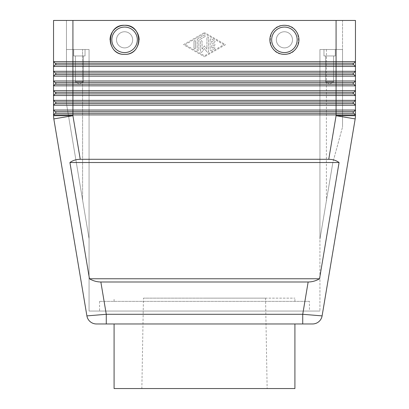 <?xml version="1.0" encoding="UTF-8"?>
<svg xmlns="http://www.w3.org/2000/svg" width="409" height="409" viewBox="0 0 409 409"><rect width="100%" height="100%" fill="white"/><g stroke="black" fill="none" stroke-linecap="round" stroke-linejoin="round"><path stroke-width="0.31" stroke-dasharray="2.04 1.53" d="M124.581 25.292A14.53 14.53 0 0 0 110.052 39.821A14.53 14.53 0 0 0 124.581 54.356A14.53 14.53 0 0 0 139.116 39.821A14.53 14.53 0 0 0 124.581 25.292M53.548 85.834L55.159 84.223L53.548 85.834L53.548 80.992L355.452 80.992L355.452 85.834L353.841 84.223L355.452 85.834L53.548 85.834L55.159 84.223L353.841 84.223M225.492 44.668L204.5 56.769L225.492 44.668L204.5 32.562L225.492 44.668M355.452 71.304L353.841 72.92L55.808 72.92L55.808 74.535L55.159 74.535L353.841 74.535L355.452 76.151L53.548 76.151L55.159 74.535L353.841 74.535L355.452 76.151L355.452 71.304L353.841 72.92L55.159 72.92L53.548 71.304L355.452 71.304L353.841 72.92L55.159 72.92L53.548 71.304L53.548 76.151L55.159 74.535L53.548 76.151M185.129 44.668L204.5 33.497L223.871 44.668L204.5 55.839L185.129 44.668L204.5 33.497L223.871 44.668L204.5 55.839L185.129 44.668M210.149 39.642L210.149 49.694A0.808 0.808 0 0 0 211.361 50.394L214.592 48.528A0.808 0.808 0 0 0 214.889 47.429A0.808 0.808 0 0 0 213.784 47.132L211.765 48.293L211.765 45.476L214.188 45.476A0.808 0.808 0 0 0 214.996 44.668A0.808 0.808 0 0 0 214.188 43.86L211.765 43.86L211.765 41.038L213.784 42.204A0.808 0.808 0 0 0 214.889 41.907A0.808 0.808 0 0 0 214.592 40.803L211.361 38.942A0.808 0.808 0 0 0 210.149 39.642A0.808 0.808 0 0 1 211.361 38.942L214.592 40.803A0.808 0.808 0 0 1 214.889 41.907A0.808 0.808 0 0 1 213.784 42.204L211.765 41.038L211.765 43.86L214.188 43.86A0.808 0.808 0 0 1 214.996 44.668A0.808 0.808 0 0 1 214.188 45.476L211.765 45.476L211.765 48.293L213.784 47.132A0.808 0.808 0 0 1 214.889 47.429A0.808 0.808 0 0 1 214.592 48.528L211.361 50.394A0.808 0.808 0 0 1 210.149 49.694L210.149 39.642M195.62 41.473A0.808 0.808 0 0 0 194.812 40.665A0.808 0.808 0 0 0 194.004 41.473L194.004 47.863A0.808 0.808 0 0 0 194.812 48.671A0.808 0.808 0 0 0 195.62 47.863L195.62 41.473L195.62 47.863A0.808 0.808 0 0 1 194.812 48.671A0.808 0.808 0 0 1 194.004 47.863L194.004 41.473A0.808 0.808 0 0 1 194.812 40.665A0.808 0.808 0 0 1 195.62 41.473M197.639 38.942A0.808 0.808 0 0 0 197.235 39.642L197.235 49.694A0.808 0.808 0 0 0 198.043 50.501A0.808 0.808 0 0 0 198.851 49.694L198.851 40.108L204.904 36.616A0.808 0.808 0 0 0 205.2 35.517A0.808 0.808 0 0 0 204.096 35.22L197.639 38.942L204.096 35.22A0.808 0.808 0 0 1 205.2 35.517A0.808 0.808 0 0 1 204.904 36.616L198.851 40.108L198.851 49.694A0.808 0.808 0 0 1 198.043 50.501A0.808 0.808 0 0 1 197.235 49.694L197.235 39.642A0.808 0.808 0 0 1 197.639 38.942M202.077 49.126L202.077 41.473A0.808 0.808 0 0 0 201.269 40.665A0.808 0.808 0 0 0 200.466 41.473L200.466 51.554A0.808 0.808 0 0 0 201.918 52.035L204.5 48.579L207.082 52.035A0.808 0.808 0 0 0 208.534 51.554L208.534 37.781A0.808 0.808 0 0 0 207.731 36.974A0.808 0.808 0 0 0 206.923 37.781L206.923 49.126L204.5 45.88L202.077 49.126L204.5 45.88L206.923 49.126L206.923 37.781A0.808 0.808 0 0 1 207.731 36.974A0.808 0.808 0 0 1 208.534 37.781L208.534 51.554A0.808 0.808 0 0 1 207.082 52.035L204.5 48.579L201.918 52.035A0.808 0.808 0 0 1 200.466 51.554L200.466 41.473A0.808 0.808 0 0 1 201.269 40.665A0.808 0.808 0 0 1 202.077 41.473L202.077 49.126M53.814 118.912A19.371 19.371 0 0 1 53.548 115.701L72.92 115.701L53.814 118.912L86.902 315.891L106.274 314.286L302.726 314.286L322.098 315.891C320.871 320.896 317.691 323.591 312.548 323.969M308.146 281.995C312.093 281.965 315.891 280.891 319.552 278.764L339.076 162.521C336.132 160.4 332.691 159.326 328.759 159.295L80.241 159.295C76.309 159.326 72.868 160.4 69.924 162.521L89.448 278.764C93.109 280.891 96.907 281.965 100.854 281.995L308.146 281.995L302.726 314.286L302.726 323.969L106.274 323.969L106.274 314.286L100.854 281.995M328.759 159.295L336.08 115.701L355.452 115.701A19.371 19.371 0 0 1 355.186 118.912L322.098 315.891M355.452 61.621L353.841 63.231L55.808 63.231L55.808 64.847L353.841 64.847L355.452 66.462L53.548 66.462L55.159 64.847L353.841 64.847L355.452 66.462L355.452 61.621L353.841 63.231L55.159 63.231L53.548 61.621L355.452 61.621L353.841 63.231L353.192 63.231L353.192 64.847L353.841 64.847M53.548 20.45L355.452 20.45M53.548 114.898L55.159 113.283L53.548 114.898L53.548 110.052L355.452 110.052L355.452 114.898L53.548 114.898L55.159 113.283L353.841 113.283L355.452 114.898L353.841 113.283L353.192 113.283L353.841 113.283M355.452 80.992L353.841 82.608L355.452 80.992L353.841 82.608L55.159 82.608L53.548 80.992L55.159 82.608L55.808 82.608L55.808 84.223L353.192 84.223L353.192 82.608L55.159 82.608M355.452 90.68L353.841 92.296L55.808 92.296L55.808 93.906L353.841 93.906L355.452 95.522L53.548 95.522L55.159 93.906L353.841 93.906L355.452 95.522L355.452 90.68L353.841 92.296L55.159 92.296L53.548 90.68L355.452 90.68L353.841 92.296L353.192 92.296L353.192 93.906L353.841 93.906M355.452 100.369L353.841 101.979L55.808 101.979L55.808 103.595L55.159 103.595L53.548 105.21L55.159 103.595L353.841 103.595L355.452 105.21L53.548 105.21L55.159 103.595L353.841 103.595L355.452 105.21L355.452 100.369L353.841 101.979L55.159 101.979L53.548 100.369L355.452 100.369L353.841 101.979L55.808 101.979L55.808 103.595L353.841 103.595M355.452 110.052L353.841 111.667L355.452 110.052L353.841 111.667L55.159 111.667L53.548 110.052L55.159 111.667L55.808 111.667L55.808 113.283L353.192 113.283L353.192 111.667L55.159 111.667M284.419 47.894A8.073 8.073 0 0 1 276.346 39.821A8.073 8.073 0 0 1 284.419 31.754A8.073 8.073 0 0 0 276.346 39.821A8.073 8.073 0 0 0 284.419 47.894A8.073 8.073 0 0 1 276.346 39.821A8.073 8.073 0 0 1 284.419 31.754A8.073 8.073 0 0 0 276.346 39.821A8.073 8.073 0 0 0 284.419 47.894A8.073 8.073 0 0 1 276.346 39.821A8.073 8.073 0 0 0 284.419 47.894A8.073 8.073 0 0 0 292.491 39.821A8.073 8.073 0 0 1 284.419 47.894A8.073 8.073 0 0 1 276.346 39.821A8.073 8.073 0 0 1 284.419 31.754A8.073 8.073 0 0 1 292.491 39.821A8.073 8.073 0 0 1 284.419 47.894A8.073 8.073 0 0 1 276.346 39.821A8.073 8.073 0 0 1 284.419 31.754A8.073 8.073 0 0 1 292.491 39.821A8.073 8.073 0 0 1 284.419 47.894A8.073 8.073 0 0 0 292.491 39.821A8.073 8.073 0 0 0 284.419 31.754A8.073 8.073 0 0 1 292.491 39.821A8.073 8.073 0 0 1 284.419 47.894A8.073 8.073 0 0 0 292.491 39.821A8.073 8.073 0 0 0 284.419 31.754A8.073 8.073 0 0 1 292.491 39.821A8.073 8.073 0 0 1 284.419 47.894M298.948 39.821A14.53 14.53 0 0 0 284.419 25.292A14.53 14.53 0 0 0 269.884 39.821A14.53 14.53 0 0 1 284.419 25.292A14.53 14.53 0 0 1 298.948 39.821A14.53 14.53 0 0 1 284.419 54.356A14.53 14.53 0 0 1 269.884 39.821A14.53 14.53 0 0 1 284.419 25.292A14.53 14.53 0 0 1 298.948 39.821A14.53 14.53 0 0 1 284.419 54.356A14.53 14.53 0 0 1 269.884 39.821A14.53 14.53 0 0 0 284.419 54.356A14.53 14.53 0 0 0 298.948 39.821A14.53 14.53 0 0 1 284.419 54.356A14.53 14.53 0 0 1 269.884 39.821M132.654 39.821A8.073 8.073 0 0 0 124.581 31.754A8.073 8.073 0 0 0 116.509 39.821A8.073 8.073 0 0 1 124.581 31.754A8.073 8.073 0 0 1 132.654 39.821A8.073 8.073 0 0 0 124.581 31.754A8.073 8.073 0 0 0 116.509 39.821A8.073 8.073 0 0 0 124.581 47.894A8.073 8.073 0 0 0 132.654 39.821A8.073 8.073 0 0 1 124.581 47.894A8.073 8.073 0 0 1 116.509 39.821A8.073 8.073 0 0 0 124.581 47.894A8.073 8.073 0 0 1 116.509 39.821A8.073 8.073 0 0 1 124.581 31.754A8.073 8.073 0 0 0 116.509 39.821A8.073 8.073 0 0 0 124.581 47.894A8.073 8.073 0 0 1 116.509 39.821A8.073 8.073 0 0 1 124.581 31.754A8.073 8.073 0 0 1 132.654 39.821A8.073 8.073 0 0 1 124.581 47.894A8.073 8.073 0 0 0 132.654 39.821A8.073 8.073 0 0 0 124.581 31.754A8.073 8.073 0 0 0 116.509 39.821A8.073 8.073 0 0 0 124.581 47.894A8.073 8.073 0 0 0 132.654 39.821A8.073 8.073 0 0 0 124.581 31.754A8.073 8.073 0 0 0 116.509 39.821A8.073 8.073 0 0 0 124.581 47.894A8.073 8.073 0 0 0 132.654 39.821M110.052 39.821A14.53 14.53 0 0 0 124.581 54.356A14.53 14.53 0 0 0 139.116 39.821A14.53 14.53 0 0 1 124.581 54.356A14.53 14.53 0 0 1 110.052 39.821A14.53 14.53 0 0 0 124.581 54.356A14.53 14.53 0 0 0 139.116 39.821A14.53 14.53 0 0 0 124.581 25.292A14.53 14.53 0 0 0 110.052 39.821A14.53 14.53 0 0 1 124.581 25.292A14.53 14.53 0 0 1 139.116 39.821A14.53 14.53 0 0 1 124.581 54.356A14.53 14.53 0 0 1 110.052 39.821A14.53 14.53 0 0 1 124.581 25.292A14.53 14.53 0 0 1 139.116 39.821M53.548 66.462L55.159 64.847L53.548 66.462L53.548 61.621L55.159 63.231L55.808 63.231L55.808 64.847L353.192 64.847L353.192 63.231L353.192 64.847M89.065 49.509L82.608 49.509L89.065 49.509L89.065 238.698L82.608 200.108L89.065 238.698L89.065 49.509L82.608 49.509L89.065 49.509L89.065 238.698L82.608 200.108L89.065 238.698L89.065 49.509L89.065 311.055L319.935 311.055L89.065 311.055L89.065 49.509L72.92 49.509L89.065 49.509M319.935 49.509L326.392 49.509L319.935 49.509L319.935 239.183L326.392 200.855L319.935 239.183L319.935 49.509L326.392 49.509L319.935 49.509L319.935 239.183L326.392 200.855L319.935 239.183L319.935 49.509L336.08 49.509L319.935 49.509L319.935 311.055L319.935 49.509M83.349 55.967L83.349 81.8L75.409 81.8L83.349 81.8L75.409 81.8L83.349 81.8L75.409 81.8L83.349 81.8L79.377 81.8L83.349 81.8L79.377 84.188L75.409 81.8L75.409 55.967L75.409 81.8L79.377 84.188L83.349 81.8L83.349 55.967L75.409 55.967L75.409 81.8L79.377 84.188L83.349 81.8L83.349 55.967L75.409 55.967L75.409 81.8L79.377 84.188L83.349 81.8L83.349 55.967L75.409 55.967L83.349 55.967M85.031 49.509L85.031 55.967L73.727 55.967L85.031 55.967L73.727 55.967L85.031 55.967L73.727 55.967L85.031 55.967L73.727 55.967L85.031 55.967L85.031 49.509L85.031 55.967L85.031 49.509L73.727 49.509L73.727 55.967L73.727 49.509L85.031 49.509L73.727 49.509L85.031 49.509L73.727 49.509L73.727 55.967L73.727 49.509L85.031 49.509M325.651 55.967L325.651 81.8L333.591 81.8L325.651 81.8L333.591 81.8L325.651 81.8L329.623 84.188L333.591 81.8L333.591 55.967L333.591 81.8L329.623 84.188L325.651 81.8L325.651 55.967L333.591 55.967L325.651 55.967L325.651 81.8L325.651 55.967L333.591 55.967L333.591 81.8L333.591 55.967L325.651 55.967M323.969 49.509L323.969 55.967L335.273 55.967L323.969 55.967L335.273 55.967L323.969 55.967L335.273 55.967L323.969 55.967L335.273 55.967L323.969 55.967L323.969 49.509L335.273 49.509L335.273 55.967L335.273 49.509L323.969 49.509L323.969 55.967L323.969 49.509L335.273 49.509L335.273 55.967L335.273 49.509L323.969 49.509M309.439 301.367L99.561 301.367L309.439 301.367L309.439 311.055L99.561 311.055L309.439 311.055M99.561 301.367L99.561 311.055M204.5 301.367L294.909 301.367L204.5 301.367M204.5 298.141L294.909 298.141L204.5 298.141M204.5 323.969L294.909 323.969L204.5 323.969M294.909 388.55L114.091 388.55M55.159 64.847L55.808 64.847L55.159 64.847M143.436 298.141L265.564 298.141L143.436 298.141L141.857 388.55L267.143 388.55L141.857 388.55M353.192 92.296L55.808 92.296L55.808 93.906L353.192 93.906L353.192 92.296L353.192 93.906M55.159 72.92L55.808 72.92L55.808 74.535L353.192 74.535L353.192 72.92L353.192 74.535L353.841 74.535M353.192 101.979L353.192 103.595M353.192 82.608L55.808 82.608L55.808 84.223L353.192 84.223L353.192 82.608L353.192 84.223M353.192 111.667L55.808 111.667L55.808 113.283L55.159 113.283L353.192 113.283L353.192 111.667L353.192 113.283M332.849 162.521L326.392 200.855L332.849 162.521L326.392 200.855L332.849 162.521L342.537 127.005L332.849 162.521M342.537 49.509L342.537 127.005L342.537 49.509L326.392 49.509L342.537 49.509L326.392 49.509L342.537 49.509L342.537 127.005L342.537 49.509L336.08 49.509L342.537 49.509L342.537 20.45L336.08 20.45L342.537 20.45L342.537 49.509M55.159 84.223L55.808 84.223L55.159 84.223M82.608 200.108L66.462 103.63L66.462 49.509L82.608 49.509L66.462 49.509L82.608 49.509L66.462 49.509L72.92 49.509L66.462 49.509L66.462 20.45L72.92 20.45L66.462 20.45L66.462 103.63L66.462 49.509L66.462 103.63L82.608 200.108L66.462 103.63L82.608 200.108L82.608 49.509L82.608 200.108M353.192 63.231L336.08 63.231L336.08 20.45L72.92 20.45L72.92 63.231L55.808 63.231L55.808 64.847M336.08 20.45L336.08 49.509L336.08 20.45L72.92 20.45L72.92 49.509L72.92 20.45M124.581 47.894A8.073 8.073 0 0 0 132.654 39.821A8.073 8.073 0 0 0 124.581 31.754A8.073 8.073 0 0 1 132.654 39.821A8.073 8.073 0 0 1 124.581 47.894M183.508 44.668L204.5 32.562L183.508 44.668L204.5 56.769L183.508 44.668M292.491 39.821A8.073 8.073 0 0 0 284.419 31.754A8.073 8.073 0 0 0 276.346 39.821A8.073 8.073 0 0 1 284.419 31.754A8.073 8.073 0 0 1 292.491 39.821M55.808 101.979L55.159 101.979L55.808 101.979L55.808 103.595M69.924 162.521L339.076 162.521M89.448 278.764L319.552 278.764M55.808 92.296L55.159 92.296L55.808 92.296L55.808 93.906L55.159 93.906L55.808 93.906M53.548 95.522L55.159 93.906L53.548 95.522L53.548 90.68L55.159 92.296M53.548 105.21L53.548 100.369L55.159 101.979M55.808 82.608L55.808 84.223M353.192 72.92L353.192 74.535M55.808 72.92L55.808 74.535M355.452 115.701A19.371 19.371 0 0 1 355.186 118.912L336.08 115.701L336.08 63.231L72.92 63.231L72.92 115.701L80.241 159.295M55.808 63.231L55.159 63.231M55.808 111.667L55.808 113.283M265.564 298.141L267.143 388.55M284.419 27.071A12.756 12.756 0 0 1 297.169 39.821A12.756 12.756 0 0 1 284.419 52.577A12.756 12.756 0 0 1 271.663 39.821A12.756 12.756 0 0 1 284.419 27.071A12.756 12.756 0 0 1 297.169 39.821A12.756 12.756 0 0 1 284.419 52.577A12.756 12.756 0 0 1 271.663 39.821A12.756 12.756 0 0 1 284.419 27.071A12.756 12.756 0 0 1 297.169 39.821A12.756 12.756 0 0 1 284.419 52.577A12.756 12.756 0 0 1 271.663 39.821A12.756 12.756 0 0 1 284.419 27.071M124.581 27.071A12.756 12.756 0 0 0 111.831 39.821A12.756 12.756 0 0 0 124.581 52.577A12.756 12.756 0 0 0 137.337 39.821A12.756 12.756 0 0 0 124.581 27.071A12.756 12.756 0 0 0 111.831 39.821A12.756 12.756 0 0 0 124.581 52.577A12.756 12.756 0 0 0 137.337 39.821A12.756 12.756 0 0 0 124.581 27.071A12.756 12.756 0 0 0 111.831 39.821A12.756 12.756 0 0 0 124.581 52.577A12.756 12.756 0 0 0 137.337 39.821A12.756 12.756 0 0 0 124.581 27.071M326.392 49.509L326.392 200.855L326.392 49.509M284.419 25.292C303.161 24.392 303.161 55.251 284.419 54.356C265.671 55.251 265.671 24.397 284.419 25.292M329.623 84.188L325.651 81.8L329.623 84.188L333.591 81.8L329.623 84.188M114.091 301.367L114.091 298.141M86.902 315.891C88.129 320.896 91.309 323.591 96.452 323.969M294.909 301.367L294.909 298.141"/><path stroke-width="0.61" d="M284.419 25.292A14.53 14.53 0 0 1 298.948 39.821A14.53 14.53 0 0 1 284.419 54.356A14.53 14.53 0 0 1 269.884 39.821A14.53 14.53 0 0 1 284.419 25.292M353.841 113.283L355.452 114.898L353.841 113.283L336.08 113.283L336.08 115.701L355.186 118.912L322.098 315.891L302.726 314.286L302.726 323.969L96.452 323.969L106.274 323.969L106.274 314.286L86.902 315.891L53.814 118.912L72.92 115.701L53.548 115.701L53.548 114.898L355.452 114.898L355.452 115.701L355.452 110.052L53.548 110.052L53.548 105.21L355.452 105.21L355.452 110.052L355.452 100.369L53.548 100.369L53.548 95.522L355.452 95.522L355.452 100.369L355.452 90.68L53.548 90.68L53.548 85.834L355.452 85.834L355.452 90.68L355.452 80.992L53.548 80.992L53.548 76.151L355.452 76.151L355.452 80.992L355.452 71.304L53.548 71.304L53.548 66.462L355.452 66.462L355.452 71.304L355.452 61.621L53.548 61.621L53.548 20.45L53.548 61.621L55.159 63.231L353.841 63.231L355.452 61.621L355.452 20.45L355.452 61.621M100.854 281.995C96.907 281.965 93.109 280.891 89.448 278.764L69.924 162.521C72.868 160.4 76.309 159.326 80.241 159.295L328.759 159.295C332.691 159.326 336.132 160.4 339.076 162.521L319.552 278.764C315.891 280.891 312.093 281.965 308.146 281.995L100.854 281.995L106.274 314.286L302.726 314.286L308.146 281.995M353.841 64.847L355.452 66.462L353.841 64.847L55.159 64.847L53.548 66.462L53.548 71.304L55.159 72.92L353.841 72.92L355.452 71.304M355.452 20.45L336.08 20.45L336.08 74.535L55.159 74.535L53.548 76.151L53.548 115.701A19.371 19.371 0 0 0 53.814 118.912A19.371 19.371 0 0 1 53.548 115.701M55.159 82.608L53.548 80.992L55.159 82.608L72.92 82.608L72.92 20.45L53.548 20.45M353.841 74.535L355.452 76.151L353.841 74.535L336.08 74.535L336.08 82.608L353.841 82.608L355.452 80.992M353.841 84.223L355.452 85.834L353.841 84.223L55.159 84.223L53.548 85.834M353.841 93.906L355.452 95.522L353.841 93.906L55.159 93.906L53.548 95.522M55.159 92.296L53.548 90.68L55.159 92.296L353.841 92.296L355.452 90.68M353.841 103.595L355.452 105.21L353.841 103.595L55.159 103.595L53.548 105.21M55.159 101.979L53.548 100.369L55.159 101.979L353.841 101.979L355.452 100.369M55.159 111.667L53.548 110.052L55.159 111.667L336.08 111.667L336.08 113.283L55.159 113.283L53.548 114.898M80.241 159.295L72.92 115.701L72.92 82.608L336.08 82.608L336.08 111.667L353.841 111.667L355.452 110.052M298.948 39.821A14.53 14.53 0 0 0 284.419 25.292A14.53 14.53 0 0 0 269.884 39.821M110.052 39.821A14.53 14.53 0 0 1 124.581 25.292A14.53 14.53 0 0 1 139.116 39.821M114.091 323.969L114.091 388.55L294.909 388.55L294.909 323.969M96.452 323.969A9.688 9.688 0 0 1 86.902 315.891A9.688 9.688 0 0 0 96.452 323.969A9.688 9.688 0 0 1 86.902 315.891A9.688 9.688 0 0 0 96.452 323.969L96.452 323.969M355.452 115.701A19.371 19.371 0 0 1 355.186 118.912A19.371 19.371 0 0 0 355.452 115.701L336.08 115.701L328.759 159.295M72.92 20.45L336.08 20.45M69.924 162.521L339.076 162.521M89.448 278.764L319.552 278.764M55.159 72.92L53.548 71.304L53.548 76.151M55.159 63.231L53.548 61.621L53.548 66.462M353.192 111.667L353.192 113.283M55.808 111.667L55.808 113.283M353.192 101.979L353.192 103.595M55.808 101.979L55.808 103.595M353.192 92.296L353.192 93.906M55.808 92.296L55.808 93.906M353.192 82.608L353.192 84.223M55.808 82.608L55.808 84.223M353.192 72.92L353.192 74.535M55.808 72.92L55.808 74.535M312.548 323.969L302.726 323.969L312.548 323.969A9.688 9.688 0 0 0 322.098 315.891A9.688 9.688 0 0 1 312.548 323.969A9.688 9.688 0 0 0 322.098 315.891A9.688 9.688 0 0 1 312.548 323.969M353.192 63.231L353.192 64.847M55.808 63.231L55.808 64.847M124.581 27.071A12.756 12.756 0 0 0 111.831 39.821A12.756 12.756 0 0 0 124.581 52.577A12.756 12.756 0 0 0 137.337 39.821A12.756 12.756 0 0 0 124.581 27.071M284.419 27.071A12.756 12.756 0 0 1 297.169 39.821A12.756 12.756 0 0 1 284.419 52.577A12.756 12.756 0 0 1 271.663 39.821A12.756 12.756 0 0 1 284.419 27.071M124.581 25.292C105.839 24.392 105.839 55.251 124.581 54.356C143.329 55.251 143.329 24.392 124.581 25.292"/></g></svg>

